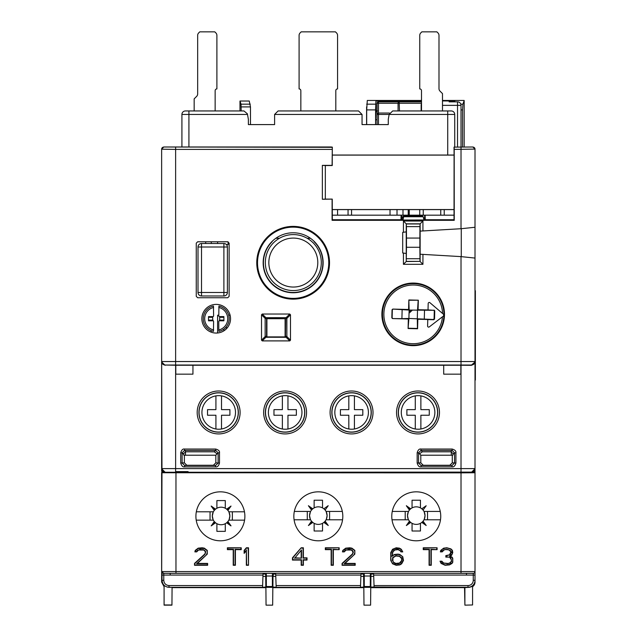 <?xml version="1.0" encoding="UTF-8"?>
<svg xmlns="http://www.w3.org/2000/svg" width="637" height="637" viewBox="0 0 637 637"><rect width="100%" height="100%" fill="white"/><g stroke="black" fill="none" stroke-linecap="round" stroke-linejoin="round"><path stroke-width="0.96" d="M472.566 586.693L475.011 582.067A5.598 5.598 0 0 1 472.566 586.693L475.011 582.067L475.011 571.572A1.752 1.752 0 0 1 473.267 573.324L461.777 573.324M474.39 470.759L475.011 471.189L474.039 471.189M475.011 470.759L475.011 466.65A5.598 5.598 0 0 1 475.011 466.666A5.598 5.598 0 0 0 475.011 466.65L475.011 354.164M475.011 420.332L475.011 352.834L475.011 420.332M475.011 582.067L475.011 580.315L475.011 582.067M373.601 573.324L373.664 575.068L475.011 575.068L475.011 553.8M164.083 586.693L161.639 582.067L162.539 582.974L161.639 582.067L161.973 472.742L461.021 472.861L475.011 472.742L475.011 471.189L475.011 472.121L473.617 472.407M475.011 404.073L475.011 402.767L475.011 404.073M475.011 393.706L475.011 380.576M469.421 587.035C472.861 586.749 474.732 584.885 475.011 581.438M466.475 575.068L466.459 573.324M161.973 472.742L161.639 352.834L161.639 466.65A5.598 5.598 0 0 0 161.639 466.666A5.598 5.598 0 0 1 161.639 466.65L161.639 455.606L161.639 470.759L162.26 470.759M403.436 253.016L403.436 264.307L422.928 264.307L420.133 261.504L420.133 254.227L461.021 256.615L475.003 258.073L475.011 468.609L161.639 468.609L161.639 455.606L161.639 470.759M161.639 354.164L161.639 355.406M161.639 581.438L162.236 582.035M175.629 471.619L188.098 471.619M170.19 573.324L170.175 575.068M265.9 587.664L172.094 587.633M363.831 587.664L272.819 587.664M454.125 587.314L464.572 587.633L469.421 587.33L472.566 586.351L472.566 604.967L464.891 605.15L464.556 587.633L370.75 587.664M272.668 605.15L266.051 605.15L265.9 587.322L272.827 587.322L272.668 605.15M370.599 605.15L363.982 605.15L363.831 587.322L370.75 587.322L370.599 605.15M172.078 587.633L171.942 605.15L172.078 587.633L182.524 587.314M464.891 604.967L464.891 587.33M182.516 587.633L181.887 587.314M454.762 587.314L454.133 587.633M161.639 471.125L162.554 471.125M266.314 573.324L266.338 586.518L265.82 587.035L265.685 574.622L265.088 574.033L263.025 574.033M272.405 573.324L272.381 586.518L272.899 587.035L272.994 576.397L275.781 576.397M370.336 573.324L370.312 586.518L370.83 587.035L370.925 576.397L373.712 576.397M364.245 573.324L364.268 586.518L363.751 587.035L363.616 574.622L363.018 574.033L360.956 574.033M163.032 471.563L163.032 472.407L163.032 471.563M373.624 574.033L371.562 574.033L371.57 573.324M371.562 574.033L370.965 574.622L370.925 576.397M370.83 587.035L468.84 587.266M363.01 573.324L363.018 574.033M275.67 573.324L275.733 575.068L360.916 575.068L360.486 587.314L363.751 587.035M360.868 576.397L363.655 576.397M265.088 573.324L265.088 574.033M262.938 576.397L265.725 576.397M262.985 575.068L263.049 573.324L163.733 573.324L163.765 575.068L262.985 575.068L262.555 587.314L265.82 587.035M273.639 573.324L272.994 576.397M272.899 587.035L276.163 587.314L275.733 575.068M275.694 574.033L273.631 574.033M272.819 587.633L280.455 587.314M280.447 587.633L279.818 587.314M258.264 587.314L265.9 587.633M258.901 587.314L258.272 587.633M356.194 587.314L363.831 587.633M356.831 587.314L356.202 587.633M370.75 587.633L378.386 587.314M378.378 587.633L377.749 587.314M161.639 404.073L161.639 390.927M293.641 472.264L293.155 472.598M343.598 472.598L343.104 472.264M472.566 604.967L464.891 605.15M171.759 605.15L164.083 605.15L164.083 585.284M171.759 604.967L164.083 604.967M171.759 587.33L167.236 587.083M464.174 146.996L464.174 100.463L442.484 100.463M421.503 100.463L367.294 100.463L366.689 109.906L375.583 109.906L375.934 101.044L375.934 111.801L377.526 110.957M377.08 110.512L375.934 111.156M241.2 106.905L250.476 106.905L249.25 101.028L239.982 101.028L241.025 104.157L241.2 110.949M239.982 110.949L239.982 101.028M250.484 124.589L250.476 106.905M250.293 104.157L241.025 104.157M378.036 101.936L378.036 100.933L421.503 100.933M442.484 100.933L454.826 101.044L454.898 101.856M375.583 124.589L375.583 109.906M375.687 119.692L375.934 111.801M377.08 119.772L375.663 119.772L375.647 124.589M366.689 124.589L366.689 109.906M375.679 104.157L366.681 104.157M461.021 109.906L462.566 109.906L462.94 104.157L460.814 104.157M462.566 146.996L462.566 109.906M462.94 104.157L464.174 100.463M378.036 100.933L375.934 101.044M366.594 124.247L366.594 106.905M475.011 575.068L475.011 571.572L475.011 575.068M181.919 146.996L181.919 114.453L181.919 146.996M185.423 110.949A3.496 3.496 -90 0 0 181.919 114.453A3.496 3.496 -90 0 1 185.423 110.949L243.963 110.949L247.403 113.84L248.374 119.35L248.374 124.589L274.603 124.589L274.603 114.453L362.047 114.453L362.047 124.589L388.275 124.589L388.275 119.35L389.135 114.453L454.73 114.453L454.73 147.051M421.503 103.258L378.482 103.258L378.482 101.856L421.503 101.856L378.482 101.856A1.401 1.401 0 0 0 377.08 103.258L377.08 114.453A1.401 1.401 0 0 1 378.482 113.052L378.482 114.453L389.135 114.453L392.687 110.949L451.227 110.949A3.496 3.496 0 0 1 454.73 114.453A3.496 3.496 0 0 0 451.227 110.949M274.603 114.453L278.106 110.949L358.543 110.949L362.047 114.453M444.236 215.179L444.236 209.605M419.751 215.179L419.751 209.605M409.257 209.605L409.257 215.179M348.057 215.179L348.057 209.605M337.562 215.179L337.562 209.605M397.018 209.605L397.018 215.179M215.147 110.949L215.147 90.669A1.752 1.752 0 0 1 216.898 88.917L216.898 35.393A3.496 3.496 0 0 0 215.871 32.925L214.796 31.85L199.763 31.85L198.688 32.925A3.496 3.496 0 0 0 197.661 35.393L197.661 93.918A3.496 3.496 0 0 1 196.634 96.386L194.166 98.862L194.166 110.949M442.484 110.949L442.484 93.607L440.016 91.131A3.496 3.496 0 0 1 438.989 88.662L438.989 35.393A3.496 3.496 0 0 0 437.961 32.925L436.894 31.85L421.853 31.85L420.778 32.925A3.496 3.496 0 0 0 419.751 35.393L419.751 88.917A1.752 1.752 0 0 1 421.503 90.669L421.503 110.949M335.81 110.949L335.81 90.669A1.752 1.752 0 0 1 337.562 88.917L337.562 35.393A3.496 3.496 0 0 0 336.535 32.925L335.46 31.85L301.19 31.85L300.115 32.925A3.496 3.496 0 0 0 299.087 35.393L299.087 88.917A1.752 1.752 0 0 1 300.839 90.669L300.839 110.949M378.482 124.589L378.482 114.453L377.08 114.453L377.08 124.589M399.471 110.949L399.16 101.896M377.08 103.258L378.482 103.258L377.08 103.258A1.401 1.401 0 0 1 378.482 101.856M461.021 146.996L461.021 105.36A3.496 3.496 0 0 0 457.525 101.856L449.133 101.856M421.503 103.536A4.897 4.897 0 0 0 421.153 105.36L421.503 105.36M389.486 113.052L378.482 113.052L378.482 103.258M399.471 101.856A1.401 1.401 0 0 0 398.069 103.258L398.069 110.949M457.525 146.996L457.525 105.36L461.021 105.36A3.496 3.496 0 0 0 457.525 101.856L457.525 105.36L442.484 105.36M244.457 511.79L228.818 511.79A8.783 8.783 0 0 0 227.903 510.412L231.016 506.097L226.645 509.162A8.783 8.783 0 0 0 225.291 508.254L225.291 500.578L216.898 500.578L216.898 508.254A8.783 8.783 0 0 0 215.545 509.162L211.229 506.049L214.86 509.783L214.295 510.412L211.181 506.097A13.99 13.99 0 0 1 211.229 506.049L214.916 509.735L215.545 509.162A8.783 8.783 0 0 0 213.371 511.79L196.331 511.79M213.188 511.79L213.188 512.148A8.783 8.783 0 0 1 213.371 511.79L213.371 511.79A8.783 8.783 0 0 0 212.654 513.557M210.051 520.142L210.051 511.79M214.916 522.197L214.295 521.512L211.229 525.883L214.916 522.197L215.545 522.77A8.783 8.783 0 0 1 213.371 520.142L196.212 520.142M214.86 522.149L211.181 525.828A13.99 13.99 0 0 0 211.229 525.883L215.545 522.77A8.783 8.783 0 0 0 216.898 523.678L216.898 531.354L225.291 531.354L225.291 523.678A8.783 8.783 0 0 0 226.645 522.77L230.96 525.883L227.329 522.149L227.903 521.512L231.016 525.828A13.99 13.99 0 0 1 230.96 525.883L227.282 522.197L226.645 522.77A8.783 8.783 0 0 0 228.818 520.142L244.576 520.142M232.354 520.142L232.354 511.79M229.551 513.613A8.783 8.783 0 0 0 228.818 511.79L228.818 511.79A8.783 8.783 0 0 1 229.002 512.148L229.002 511.79M225.291 508.254A8.783 8.783 0 0 0 216.898 508.254M226.645 509.162L227.903 510.412A8.783 8.783 0 0 0 226.645 509.162M229.002 520.142L229.877 515.962L229.002 512.148M229.638 517.969A8.783 8.783 0 0 0 229.638 513.955M212.551 513.948A8.783 8.783 0 0 0 212.32 515.962L213.188 520.142M213.188 512.148L212.32 515.962A8.783 8.783 0 0 0 212.551 517.977M229.551 518.311A8.783 8.783 0 0 1 228.818 520.142A8.783 8.783 0 0 0 229.002 519.784M213.188 519.784A8.783 8.783 0 0 0 213.371 520.142A8.783 8.783 0 0 1 212.654 518.367M216.898 523.678A8.783 8.783 0 0 0 225.291 523.678M227.329 509.783L231.016 506.097A13.99 13.99 0 0 0 230.96 506.049M342.316 511.439L326.048 511.439A8.783 8.783 0 0 0 325.133 510.062L328.198 505.698L323.875 508.812A8.783 8.783 0 0 0 322.521 507.904L322.521 500.228L314.129 500.228L314.129 507.904A8.783 8.783 0 0 0 312.775 508.812L308.412 505.746L312.098 509.433L311.525 510.062L308.412 505.746A13.99 13.99 0 0 1 308.459 505.698M312.098 509.433L312.775 508.812A8.783 8.783 0 0 0 310.601 511.439L294.334 511.439M310.426 511.439L310.426 511.798A8.783 8.783 0 0 1 310.601 511.439L310.601 511.439A8.783 8.783 0 0 0 309.885 513.215M307.281 519.792L307.281 511.439M312.146 521.846L311.525 521.162L308.459 525.533L312.146 521.846L312.775 522.42A8.783 8.783 0 0 1 310.601 519.792L294.087 519.792M312.098 521.799L308.412 525.485A13.99 13.99 0 0 0 308.459 525.533L312.775 522.42A8.783 8.783 0 0 0 314.129 523.327L314.129 531.003L322.521 531.003L322.521 523.327A8.783 8.783 0 0 0 323.875 522.42L328.246 525.485L325.133 521.162A8.783 8.783 0 0 0 326.048 519.792L342.563 519.792M329.584 519.792L329.584 511.439M326.232 519.792L327.107 515.612A8.783 8.783 0 0 0 326.048 511.439L326.048 511.439A8.783 8.783 0 0 1 326.232 511.798L326.232 511.439M322.521 507.904A8.783 8.783 0 0 0 314.129 507.904M323.875 508.812L325.133 510.062A8.783 8.783 0 0 0 323.875 508.812M326.232 519.434A8.783 8.783 0 0 1 326.048 519.792A8.783 8.783 0 0 0 327.107 515.612L326.232 511.798M309.781 513.597A8.783 8.783 0 0 0 309.55 515.612L310.426 519.792M310.426 511.798L309.55 515.612A8.783 8.783 0 0 0 309.781 517.626M324.512 521.846L325.133 521.162A8.783 8.783 0 0 1 323.875 522.42L324.512 521.846L328.198 525.533A13.99 13.99 0 0 0 328.246 525.485M310.426 519.434A8.783 8.783 0 0 0 310.601 519.792A8.783 8.783 0 0 1 309.885 518.016M314.129 523.327A8.783 8.783 0 0 0 322.521 523.327M440.247 511.439L423.979 511.439A8.783 8.783 0 0 0 423.064 510.062L426.177 505.746L421.805 508.812A8.783 8.783 0 0 0 420.452 507.904L420.452 500.228L412.059 500.228L412.059 507.904A8.783 8.783 0 0 0 410.706 508.812L406.342 505.746L410.021 509.433L409.456 510.062L406.342 505.746A13.99 13.99 0 0 1 406.39 505.698M410.021 509.433L410.706 508.812A8.783 8.783 0 0 0 408.532 511.439L392.265 511.439M408.349 511.439L408.349 511.798A8.783 8.783 0 0 1 408.532 511.439L408.532 511.439A8.783 8.783 0 0 0 407.815 513.215M405.212 519.792L405.212 511.439M410.077 521.846L409.456 521.162L406.39 525.533L410.077 521.846L410.706 522.42A8.783 8.783 0 0 1 408.532 519.792L392.018 519.792M410.021 521.799L406.342 525.485A13.99 13.99 0 0 0 406.39 525.533L410.706 522.42A8.783 8.783 0 0 0 412.059 523.327L412.059 531.003L420.452 531.003L420.452 523.327A8.783 8.783 0 0 0 421.805 522.42L426.177 525.485L422.49 521.799L423.064 521.162L426.177 525.485A13.99 13.99 0 0 1 426.121 525.533L422.442 521.846L421.805 522.42A8.783 8.783 0 0 0 423.979 519.792L440.493 519.792M427.515 519.792L427.515 511.439M424.712 513.263A8.783 8.783 0 0 0 423.979 511.439L423.979 511.439A8.783 8.783 0 0 1 424.162 511.798L424.162 511.439M420.452 507.904A8.783 8.783 0 0 0 412.059 507.904M421.805 508.812L423.064 510.062A8.783 8.783 0 0 0 421.805 508.812M424.162 519.792L425.038 515.612L424.162 511.798M424.799 517.618A8.783 8.783 0 0 0 424.799 513.605M407.712 513.597A8.783 8.783 0 0 0 407.481 515.612L408.349 519.792M408.349 511.798L407.481 515.612A8.783 8.783 0 0 0 407.712 517.626M424.712 517.969A8.783 8.783 0 0 1 423.979 519.792A8.783 8.783 0 0 0 424.162 519.434M408.349 519.434A8.783 8.783 0 0 0 408.532 519.792A8.783 8.783 0 0 1 407.815 518.016M412.059 523.327A8.783 8.783 0 0 0 420.452 523.327M392.121 556.117L392.121 555.225M451.307 561.189L450.208 562.67L447.692 563.729L450.399 562.925L451.609 561.261L451.307 559.7L449.603 557.176L447.293 557.096L449.483 557.152M450.24 562.638L450.678 562.638M447.684 563.626L448.177 563.626M400.856 562.431L400.378 562.431M245.922 551.26L245.914 550.79M244.528 552.924L244.528 552.438M342.81 516.312A24.485 24.485 0 0 0 318.325 491.828A24.485 24.485 0 0 0 293.84 516.312A24.485 24.485 0 0 0 318.325 540.797A24.485 24.485 0 0 0 342.81 516.312M244.879 516.312A24.485 24.485 0 0 0 220.394 491.828A24.485 24.485 0 0 0 195.909 516.312A24.485 24.485 0 0 0 220.394 540.797A24.485 24.485 0 0 0 244.879 516.312M440.74 516.312A24.485 24.485 0 0 0 416.256 491.828A24.485 24.485 0 0 0 391.771 516.312A24.485 24.485 0 0 0 416.256 540.797A24.485 24.485 0 0 0 440.74 516.312M194.516 563.419L194.516 565.282L207.63 565.282L207.63 563.419L197.43 563.419L207.264 554.118L207.264 550.392L204.35 548.162L202.168 547.788L198.155 548.162L195.24 550.392L194.874 551.881L196.698 551.881L198.521 550.026L203.625 550.026L204.716 550.766L205.44 552.629L204.716 554.118L194.516 563.419L194.818 564.971L207.32 564.971L207.32 563.729L196.626 563.729L206.3 555.034L207.32 552.59L206.985 550.551L204.254 548.457L198.25 548.457L195.519 550.551L195.272 551.578L196.53 551.578L197.43 550.766M241.232 547.788L227.393 547.788L227.393 549.651L233.222 549.651L233.222 565.282L235.403 565.282L235.403 549.651L241.232 549.651L241.232 547.788L227.696 548.099L227.696 549.341L233.524 549.341L233.524 564.971L235.093 564.971L235.093 549.341L240.929 549.341L240.929 548.099M248.518 565.282L248.518 547.788L246.336 547.788L244.146 550.392L244.146 553.37L246.336 550.766L246.336 565.282L248.518 565.282L248.215 548.099L246.479 548.099L244.457 550.511L244.146 553.37M301.19 547.788L292.447 557.837L292.447 560.066L301.19 560.066L301.19 565.282L303.371 565.282L303.371 560.066L307.018 560.066L307.018 557.837L303.371 557.837L303.371 547.788L301.19 547.788L292.749 557.956L292.749 559.764L301.492 559.764L301.492 564.971L303.069 564.971L303.069 559.764L306.708 559.764L306.708 558.147L303.069 558.147L303.069 548.099L301.325 548.099M339.163 547.788L325.324 547.788L325.324 549.651L331.152 549.651L331.152 565.282L333.334 565.282L333.334 549.651L339.163 549.651L339.163 547.788L325.626 548.099L325.626 549.341L331.455 549.341L331.455 564.971L333.024 564.971L333.024 549.341L339.163 549.651M342.077 563.419L342.077 565.282L355.191 565.282L355.191 563.419L344.991 563.419L354.833 554.118L354.833 550.392L351.919 548.162L349.729 547.788L345.724 548.162L342.81 550.392L342.443 551.881L344.267 551.881L346.09 550.026L351.186 550.026L352.277 550.766L353.009 552.629L352.277 554.118L342.077 563.419L342.387 564.971L354.889 564.971L354.889 563.729L344.187 563.729L353.869 555.034L354.889 552.59L354.554 550.551L351.815 548.457L345.819 548.457L343.088 550.551L342.833 551.578L344.099 551.578L344.991 550.766M402.759 556.722L399.845 554.485L398.021 554.118L394.383 554.485L392.193 555.974L392.925 551.881L394.749 550.026L398.021 549.651L400.211 550.766L400.936 551.881L402.759 551.881L401.302 549.277L399.479 548.162L396.206 547.788L392.559 549.277L390.736 552.629L390.736 560.441L392.559 563.793L396.206 565.282L399.845 564.908L401.668 563.793L403.492 560.441L402.759 556.722L399.733 554.779L397.99 554.421L394.502 554.779L392.193 555.974M437.093 547.788L423.247 547.788L423.247 549.651L429.083 549.651L429.083 565.282L431.265 565.282L431.265 549.651L437.093 549.651L437.093 547.788L423.557 548.099L423.557 549.341L429.386 549.341L429.386 564.971L430.954 564.971L430.954 549.341L437.093 549.651M447.66 563.419L443.655 563.044L441.831 561.189L440.008 561.189L441.099 563.419L445.112 565.282L449.483 564.908L452.031 563.419L452.764 562.304L452.764 558.211L452.031 557.096L450.208 556.348L451.665 555.233L452.764 552.629L452.397 550.392L450.94 548.911L446.935 547.788L443.655 548.162L440.74 550.392L440.374 551.881L442.197 551.881L444.013 550.026L445.804 549.341L447.293 549.651L445.836 549.651M447.293 549.651L449.117 550.026L450.94 551.881L449.483 554.859L445.836 555.607L445.836 557.096L447.325 556.786M447.293 557.096L445.836 557.096M163.733 573.324L161.639 571.572L161.639 472.407L475.011 472.407M475.011 472.742L475.011 571.572L461.021 571.572L461.021 573.324L473.267 573.324L473.267 580.315L475.011 580.315A6.991 6.991 0 0 1 468.02 587.314A6.991 6.991 0 0 0 475.011 580.315M360.916 575.068L360.98 573.324M360.486 587.314L276.163 587.314M469.588 587.131L470.106 586.995M262.555 587.314L169.012 587.314C164.768 586.9 162.435 584.567 162.021 580.315L162.021 575.068L163.765 575.068L163.765 580.315C164.075 583.508 165.827 585.252 169.012 585.562L262.619 585.562M204.716 550.766L205.751 551.793L204.963 554.301L194.818 563.554M204.939 550.551L203.625 550.026M200.344 549.651L203.744 549.731M200.313 549.341L197.207 550.551M197.43 563.419L196.626 563.729M194.874 551.881L195.272 551.578M246.336 550.766L246.646 564.971L248.215 564.971M246.646 549.922L244.457 552.526M294.995 557.837L301.492 549.946L301.492 558.147L294.995 557.837L301.492 549.946M294.31 558.147L301.492 558.147M301.19 550.766L301.19 557.837M338.852 548.099L338.852 549.341M353.009 552.629L352.532 554.301L342.387 563.554M353.32 552.701L353.009 551.881M352.277 550.766L353.32 551.793M352.508 550.551L351.305 549.731L349.363 549.651M346.09 550.026L349.394 549.341M345.963 549.731L344.768 550.551M344.991 563.419L344.187 563.729M402.759 551.881L401.087 549.508L399.367 548.457L394.494 548.457L391.739 550.917L390.68 555.257L391.038 560.361L391.739 562.153L392.774 563.562L396.238 564.971L399.733 564.613L401.453 563.562L403.181 560.385L402.496 556.889M402.337 551.578L400.936 551.881M392.193 555.233L392.647 551.746L394.606 549.747L398.077 549.341L400.434 550.551L401.103 551.578M391.89 555.209L391.89 556.563M401.302 557.837L401.979 560.122L399.479 563.044L395.84 563.419L393.65 562.304L392.925 561.189L392.925 557.837L395.84 555.974L399.479 556.348L401.979 558.904M401.573 557.67L399.479 556.348M393.65 557.096L395.784 555.671L399.622 556.069M393.451 556.857L392.925 557.837M392.559 560.066L392.655 557.67M392.249 560.122L393.65 562.304M399.479 563.044L398.443 563.729L395.784 563.729L393.427 562.519M399.622 563.323L400.8 562.519L401.979 560.122M401.668 558.952L401.668 560.066M436.783 548.099L436.783 549.341M452.031 563.419L452.819 561.133L452.477 558.331L451.824 557.343L449.595 556.427L452.111 553.991L452.119 550.551L450.757 549.158L446.935 547.788M442.197 561.93L440.438 561.492L441.33 563.196L445.152 564.971L449.372 564.613L451.808 563.196M441.943 562.113L442.922 562.67M447.692 563.729L442.739 562.925M449.603 557.176L450.813 558.004L451.609 561.261M449.483 554.859L446.147 555.91L446.147 556.786M449.65 555.13L450.208 554.118M450.94 552.629L450.463 554.294M451.251 552.701L450.94 551.881M450.208 550.766L451.251 551.793M450.439 550.551L447.325 549.341M444.013 550.026L445.804 549.341M443.893 549.731L442.922 550.766M446.203 547.788L442.381 549.158L440.764 551.578L442.03 551.578L442.699 550.551M446.226 548.099L446.911 548.099M450.208 556.348L449.595 556.427M440.008 561.189L440.438 561.492M162.013 572.655L162.021 575.068L162.013 572.655M163.383 573.324L461.021 573.324M374.094 587.314L373.664 575.068M475.361 380.042L475.361 290.727L475.361 380.042M162.124 472.407L162.124 471.125L162.124 472.407M211.301 241.964L211.301 243.509M410.443 310.275A3.496 3.496 0 0 0 409.718 312.6M185.486 455.216L185.486 451.856M301.954 412.434A16.785 16.785 0 0 1 285.169 429.227A16.785 16.785 0 0 1 268.384 412.434A16.785 16.785 0 0 1 285.169 395.649A16.785 16.785 0 0 1 301.954 412.434M235.507 412.434A16.785 16.785 0 0 1 218.714 429.227A16.785 16.785 0 0 1 201.929 412.434A16.785 16.785 0 0 1 218.714 395.649A16.785 16.785 0 0 1 235.507 412.434M282.374 395.888L282.374 409.639L273.974 409.639L273.974 415.236L282.374 415.236L282.374 428.988M287.964 428.988L287.964 415.236L296.364 415.236L296.364 409.639L287.964 409.639L287.964 395.888M215.919 395.888L215.919 409.639L207.527 409.639L207.527 415.236L215.919 415.236L215.919 428.988M221.517 428.988L221.517 415.236L229.909 415.236L229.909 409.639L221.517 409.639L221.517 395.888M296.364 409.639L296.364 415.236M273.974 415.236L273.974 409.639M229.909 409.639L229.909 415.236M207.527 415.236L207.527 409.639M451.299 451.88L451.299 455.216M434.864 412.434A16.785 16.785 0 0 1 418.071 429.227A16.785 16.785 0 0 1 401.286 412.434A16.785 16.785 0 0 1 418.071 395.649A16.785 16.785 0 0 1 434.864 412.434M368.409 412.434A16.785 16.785 0 0 1 351.624 429.227A16.785 16.785 0 0 1 334.831 412.434A16.785 16.785 0 0 1 351.624 395.649A16.785 16.785 0 0 1 368.409 412.434M415.276 395.888L415.276 409.639L406.884 409.639L406.884 415.236L415.276 415.236L415.276 428.988M420.874 428.988L420.874 415.236L429.266 415.236L429.266 409.639L420.874 409.639L420.874 395.888M429.266 409.639L429.266 415.236M406.884 415.236L406.884 409.639M348.821 395.888L348.821 409.639L340.429 409.639L340.429 415.236L348.821 415.236L348.821 428.988M354.419 428.988L354.419 415.236L362.811 415.236L362.811 409.639L354.419 409.639L354.419 395.888M362.811 409.639L362.811 415.236M340.429 415.236L340.429 409.639M409.042 313.237L412.354 310.147M217.599 241.964L217.599 243.509L217.599 241.964M217.599 333L217.599 315.204L218.786 315.204L217.599 315.204M228.659 315.204L230.1 315.204L228.659 315.204M272.158 241.351L272.158 241.686A29.732 29.732 0 0 0 272.11 283.752A29.732 29.732 0 0 0 314.176 283.752A29.732 29.732 0 0 0 314.129 241.686L314.129 241.351M226.39 244.56L228.086 244.56L228.086 241.821M205.703 241.781L205.703 243.509M307.177 238.262L310.418 238.262M275.869 238.262L279.46 238.262M285.448 337.084L285.448 318.707L266.561 318.707L266.561 337.084M293.315 234.591A27.98 27.98 0 0 0 265.334 262.571A27.98 27.98 0 0 0 293.315 290.552A27.98 27.98 0 0 0 321.295 262.571A27.98 27.98 0 0 0 293.315 234.591M223.89 243.509L223.89 247.005L201.507 247.005L201.507 292.471L227.393 292.471L227.393 247.005A3.496 3.496 0 0 0 223.89 243.509L201.507 243.509A3.496 3.496 0 0 0 198.011 247.005A3.496 3.496 0 0 1 201.507 243.509L201.507 247.005L198.011 247.005L198.011 292.471A3.496 3.496 0 0 0 201.507 295.974L223.89 295.974A3.496 3.496 0 0 0 227.393 292.471A3.496 3.496 0 0 1 223.89 295.974L223.89 247.005L227.393 247.005M201.507 295.974L201.507 292.471L198.011 292.471M227.393 241.781L206.404 241.781M218.786 329.95L218.786 321.502A0.701 0.701 0 0 1 219.486 320.801L219.486 320.1L223.611 320.1L223.89 320.801L223.89 316.605L219.486 316.605A0.701 0.701 0 0 1 218.786 315.904L218.937 306.055A12.939 12.939 0 0 1 218.937 331.351L218.786 329.95A11.546 11.546 0 0 0 218.786 307.456M219.693 320.1L219.693 317.306L223.611 317.306L223.89 316.605M212.909 320.801L208.506 320.801L208.785 320.1L212.909 320.1L213.61 321.502L213.459 331.351A12.939 12.939 0 0 1 213.459 306.055L213.61 315.904A0.701 0.701 0 0 1 212.909 316.605L208.506 316.605L208.785 317.306L212.702 317.306L212.702 320.1M208.506 320.801L208.506 316.605M211.205 331.16L210.887 332.044L211.205 331.16M227.305 327.8L225.402 327.8M223.89 329.106L223.89 330.826M285.097 318.707L285.097 336.893L266.911 336.893L266.911 318.707M475.011 351.584L475.011 352.834M475.011 361.991L471.515 365.033A3.496 3.496 -0 0 0 475.011 361.537L161.639 361.537L161.639 149.098L163.733 146.996L331.081 146.996L332.315 147.123L332.251 155.102L454.085 155.102L454.03 147.123L472.917 146.996L475.011 149.098L475.011 220.776A5.598 5.598 0 0 0 475.003 220.418M400.952 220.099L401.095 215.179L401.565 215.179L401.565 220.099M401.565 215.179L424.648 215.179L424.648 220.091M332.315 215.179L401.095 215.179M400.952 219.725L332.315 219.725M454.03 219.725L425.269 219.725L425.118 215.179L424.648 215.179M425.118 215.179L454.03 215.179M403.404 218.013L402.09 218.013L402.09 220.099M424.123 220.004L424.123 218.013L423.509 218.013M403.842 216.262L422.61 216.031L403.611 216.031L402.09 218.013A1.752 1.752 135 0 1 403.842 216.262L403.611 216.031M428.024 309.924L418.079 309.749L418.334 300.21L408.843 299.963L408.596 309.494L392.766 309.08L392.05 309.765L391.835 317.855L392.519 318.572L408.341 318.986L408.094 328.525L417.585 328.772L417.832 319.233L427.769 319.495L427.602 326.04A1.051 1.051 0 0 0 429.29 326.9L443.647 315.88A30.472 30.472 0 0 0 443.686 314.447L429.919 302.694A1.051 1.051 0 0 0 428.191 303.467L428.024 309.924L433.614 310.299L409.129 310.06L408.596 309.494M443.917 315.673L443.917 315.673A30.735 30.735 0 0 1 412.41 345.087A30.735 30.735 0 0 1 382.487 313.563A30.735 30.735 0 0 1 414.018 283.648A30.735 30.735 0 0 1 443.941 314.67L443.766 314.519A30.552 30.552 0 0 1 443.726 315.817L443.647 315.88M433.821 319.734L434.538 319.057L434.092 318.818L433.367 319.495L433.821 319.734L427.769 319.575M433.614 310.299L434.752 310.8L434.538 319.057M434.752 310.8L434.068 310.084M408.341 318.986L408.906 318.452L408.094 328.525M433.367 319.495L408.906 318.452L409.129 310.06L392.766 309.08M417.832 319.233L417.299 318.675L417.442 328.469L408.245 328.23M408.843 299.963L409.129 310.06M418.334 300.21L408.978 300.258M418.175 300.505L417.522 310.283L418.079 309.749M434.092 318.818L434.291 311.015M424.282 319.256L424.521 310.06M417.299 318.675L417.522 310.283M392.05 309.765L393.053 309.24M392.519 318.572L401.907 318.675L402.146 309.478M392.814 318.436L391.835 317.855M392.336 309.916L392.129 317.72M408.906 318.452L401.907 318.675M410.045 310.084L409.105 310.96M409.089 311.533L410.626 310.1M265.143 318.707L265.143 336.232L265.908 337.244L285.822 337.284L286.865 336.232L286.865 318.707L285.822 317.656L265.908 317.696L265.143 318.707L265.143 336.232M265.334 318.898L266.194 317.656M285.822 317.656L266.385 317.847M285.623 317.847L286.865 318.707M286.865 336.232L286.674 318.898M286.674 336.041L285.822 337.284M266.194 337.284L285.623 337.084M266.385 337.084L265.334 336.041M261.52 314.766L261.52 340.174L262.253 340.899L289.755 340.899L290.488 340.174L290.488 314.766L289.755 314.033L262.253 314.033L261.52 314.766L265.183 318.42M227.743 241.781L197.661 241.781L196.26 243.175L196.26 296.34L197.661 297.742L227.743 297.742L229.137 296.34L229.137 243.175L227.743 241.781M215.696 449.037C218.555 449.873 219.821 451.131 219.486 452.827L219.486 463.051C218.626 465.95 217.328 467.224 215.593 466.889L184.626 466.889C182.923 467.255 181.625 465.973 180.733 463.051L180.733 452.827C181.561 449.969 182.827 448.703 184.515 449.037L215.696 449.037L215.696 450.415L218.109 452.827L216.676 454.269L216.572 453.409L214.303 451.816L185.916 451.816L183.647 453.409L183.806 455.16L184.372 455.216L184.372 462.828L186.848 465.273L213.371 465.273L215.847 462.828L215.847 455.216L184.372 455.216M452.278 455.216L452.843 455.16L453.003 453.409L450.733 451.816L422.347 451.816L420.078 453.409L419.982 454.269L420.802 455.216L420.802 462.828L423.279 465.273L449.802 465.273L452.278 462.828L452.278 455.216L420.802 455.216M371.14 412.457A19.588 19.588 0 0 0 351.552 392.87A19.588 19.588 0 0 0 331.965 412.457A19.588 19.588 0 0 0 351.552 432.045A19.588 19.588 0 0 0 371.14 412.457M437.587 412.457A19.588 19.588 0 0 0 418.007 392.87A19.588 19.588 0 0 0 398.42 412.457A19.588 19.588 0 0 0 418.007 432.045A19.588 19.588 0 0 0 437.587 412.457M304.685 412.457A19.588 19.588 0 0 0 285.097 392.87A19.588 19.588 0 0 0 265.51 412.457A19.588 19.588 0 0 0 285.097 432.045A19.588 19.588 0 0 0 304.685 412.457M238.23 412.457A19.588 19.588 0 0 0 218.642 392.87A19.588 19.588 0 0 0 199.062 412.457A19.588 19.588 0 0 0 218.642 432.045A19.588 19.588 0 0 0 238.23 412.457M402.966 219.972L403.699 216.723L423.215 216.723L423.947 219.972L424.688 220.099L454.245 220.314L332.092 220.314L423.947 219.972M332.315 147.123L332.092 165.373L322.362 165.373L322.362 199.27L332.251 199.11L332.315 220.099M332.092 199.27L332.092 220.314M332.251 155.102L332.251 165.532L325.324 165.532L325.324 199.11L332.251 199.11M454.085 155.102L454.03 220.099M332.251 209.541L454.085 209.541M322.362 165.373L325.324 165.532M322.362 199.27L325.324 199.11M454.245 220.314L454.213 147.306M472.917 146.996L454.03 147.123M471.515 365.033L165.134 365.033A3.496 3.496 180 0 1 161.639 361.537L161.639 468.768L165.134 472.264L471.515 472.105L165.134 472.264M454.245 149.4L475.011 149.098M472.917 147.099A2.102 2.102 0 0 1 475.011 149.193L475.011 258.12M475.011 355.406L475.011 468.609A3.496 3.496 -0 0 1 471.515 472.105M165.134 365.033L175.796 365.24L175.796 374.166L192.947 374.166L192.947 365.24L443.702 365.24L443.702 374.166L460.854 374.166L460.854 365.24L471.515 365.327M452.023 466.889L421.057 466.889C419.353 467.255 418.055 465.973 417.163 463.051L417.163 452.827C417.991 449.969 419.257 448.703 420.953 449.037L452.135 449.037C454.993 449.873 456.251 451.131 455.917 452.827L455.917 463.051C455.057 465.95 453.759 467.224 452.023 466.889L452.023 465.488L421.057 465.488L418.541 463.051L418.541 452.827L420.953 450.415L452.135 450.415L454.539 452.827L454.539 463.051L452.023 465.488L449.802 465.273M165.134 365.327L161.639 361.991M454.03 155.046L332.315 155.046M332.315 209.605L454.03 209.605M461.021 147.306L461.021 228.723L420.133 231.112L420.133 223.834L419.934 226.621L406.43 226.621L406.239 223.834L406.239 231.876L402.695 232.362L402.695 252.977L406.239 253.462L406.239 231.876M444.491 314.367A31.301 31.301 0 0 0 413.182 283.067A31.301 31.301 0 0 0 381.882 314.367A31.301 31.301 0 0 0 413.182 345.668A31.301 31.301 0 0 0 444.491 314.367M230.538 318.723A14.34 14.34 0 0 0 216.198 304.382A14.34 14.34 0 0 0 201.857 318.723A14.34 14.34 0 0 0 216.198 333.063A14.34 14.34 0 0 0 230.538 318.723M329.52 262.762A36.373 36.373 0 0 0 293.139 226.39A36.373 36.373 0 0 0 256.767 262.762A36.373 36.373 0 0 0 293.139 299.143A36.373 36.373 0 0 0 329.52 262.762M332.132 147.306L163.733 146.996M461.021 228.723L475.003 227.266M175.629 364.85L175.629 149.4L161.639 149.193A2.102 2.102 0 0 1 163.733 147.099M420.133 254.227L420.133 231.112M419.998 261.369L406.239 261.504L406.486 247.275L419.887 247.275L419.998 261.369L406.374 261.369M406.486 247.275L406.486 238.063L419.887 238.063L419.887 247.275M419.887 238.063L419.934 226.621M406.486 238.063L406.43 226.621M422.928 230.817L422.928 221.031L420.133 223.834L406.239 223.834L403.436 221.031L403.436 232.322M403.436 264.307L406.239 261.504L406.239 253.462M475.011 468.768L471.515 472.264M443.702 365.24L460.854 365.24M192.947 365.24L175.796 365.24M216.676 454.269L215.847 455.216M180.733 452.827L182.11 452.827L184.515 450.415L215.696 450.415L214.303 451.816M219.486 463.051L218.109 463.051L215.593 465.488L184.626 465.488L182.11 463.051L182.11 452.827L183.544 454.269M420.953 449.037L420.953 450.415L422.347 451.816M452.135 449.037L452.135 450.415L450.733 451.816M417.163 452.827L418.541 452.827L419.982 454.269M421.057 466.889L421.057 465.488L423.279 465.273M455.917 463.051L452.278 462.828M455.917 452.827L454.539 452.827L453.106 454.269M184.515 449.037L184.515 450.415L185.916 451.816M184.626 466.889L184.626 465.488L186.848 465.273M215.593 466.889L215.593 465.488L213.371 465.273M219.486 452.827L218.109 452.827L218.109 463.051L215.847 462.828M328.764 262.762A35.624 35.624 0 0 0 293.139 227.138A35.624 35.624 0 0 0 257.515 262.762A35.624 35.624 0 0 0 293.139 298.387A35.624 35.624 0 0 0 328.764 262.762M263.161 262.762A29.979 29.979 0 0 0 293.139 292.749A29.979 29.979 0 0 0 323.126 262.762A29.979 29.979 0 0 0 293.139 232.784A29.979 29.979 0 0 0 263.161 262.762M272.381 576.023L266.338 576.023M370.312 576.023L364.268 576.023M272.381 586.518L266.338 586.518M370.312 586.518L364.268 586.518M452.732 101.856L452.732 100.933M454.826 101.044L454.826 101.856M447.731 110.949L447.731 155.046M188.918 110.949L188.918 114.453L247.514 114.453M181.919 114.453L188.918 114.453L188.918 146.996M440.74 215.179L440.74 209.605M423.247 215.179L423.247 209.605M408.237 215.179L408.237 209.605M402.99 215.179L402.99 209.605M351.552 215.179L351.552 209.605M390.027 209.605L390.027 215.179M421.153 110.949L421.153 105.36M163.725 573.324A1.752 1.752 90 0 1 161.973 571.572L461.021 571.572L461.021 472.861M175.963 573.324L175.963 472.861M163.765 580.315L162.021 580.315C162.435 584.567 164.768 586.9 169.012 587.314L169.012 585.562M360.55 585.562L276.1 585.562M374.03 585.562L468.02 585.562A5.247 5.247 0 0 0 473.267 580.315M468.02 585.562L468.02 587.314M293.315 238.087A24.485 24.485 0 0 0 268.838 262.571A24.485 24.485 0 0 0 293.315 287.048A24.485 24.485 0 0 0 317.799 262.571A24.485 24.485 0 0 0 293.315 238.087M219.486 320.801L223.89 320.801M213.61 307.456A11.546 11.546 0 0 0 213.61 329.95M442.548 313.476A29.35 29.35 0 0 0 398.722 288.84A29.35 29.35 0 0 0 397.408 339.099A29.35 29.35 0 0 0 442.46 316.788M265.183 336.511L261.52 340.174M265.908 317.696L262.253 314.033M289.755 314.033L286.101 317.696M286.825 318.42L290.488 314.766M290.488 340.174L286.825 336.511M286.101 337.244L289.755 340.899M262.253 340.899L265.908 337.244M461.021 365.24L461.021 471.921M175.629 471.921L175.629 365.24M439.466 412.457A21.467 21.467 0 0 1 418.007 433.924A21.467 21.467 0 0 1 396.54 412.457A21.467 21.467 0 0 1 418.007 390.999A21.467 21.467 0 0 1 439.466 412.457M373.011 412.457A21.467 21.467 0 0 1 351.552 433.924A21.467 21.467 0 0 1 330.085 412.457A21.467 21.467 0 0 1 351.552 390.999A21.467 21.467 0 0 1 373.011 412.457M306.564 412.457A21.467 21.467 0 0 1 285.097 433.924A21.467 21.467 0 0 1 263.638 412.457A21.467 21.467 0 0 1 285.097 390.999A21.467 21.467 0 0 1 306.564 412.457M240.109 412.457A21.467 21.467 0 0 1 218.642 433.924A21.467 21.467 0 0 1 197.183 412.457A21.467 21.467 0 0 1 218.642 390.999A21.467 21.467 0 0 1 240.109 412.457M332.092 149.4L175.629 149.4L175.629 147.306M422.928 221.031L403.436 221.031M422.928 264.307L422.928 254.513M461.021 256.615L461.021 364.85M461.268 228.715L461.268 256.623M406.43 258.718L419.934 258.718M419.998 223.969L406.374 223.969M165.134 472.105A3.496 3.496 180 0 1 161.639 468.609M417.163 463.051L420.802 462.828M180.733 463.051L184.372 462.828M331.837 412.457A19.715 19.715 0 0 1 351.552 392.742A19.715 19.715 0 0 1 371.267 412.457A19.715 19.715 0 0 1 351.552 432.173A19.715 19.715 0 0 1 331.837 412.457M398.292 412.457A19.715 19.715 0 0 1 418.007 392.742A19.715 19.715 0 0 1 437.723 412.457A19.715 19.715 0 0 1 418.007 432.173A19.715 19.715 0 0 1 398.292 412.457M265.382 412.457A19.715 19.715 0 0 1 285.097 392.742A19.715 19.715 0 0 1 304.812 412.457A19.715 19.715 0 0 1 285.097 432.173A19.715 19.715 0 0 1 265.382 412.457M198.935 412.457A19.715 19.715 0 0 1 218.642 392.742A19.715 19.715 0 0 1 238.357 412.457A19.715 19.715 0 0 1 218.642 432.173A19.715 19.715 0 0 1 198.935 412.457M162.021 580.315L162.021 575.068"/></g></svg>
